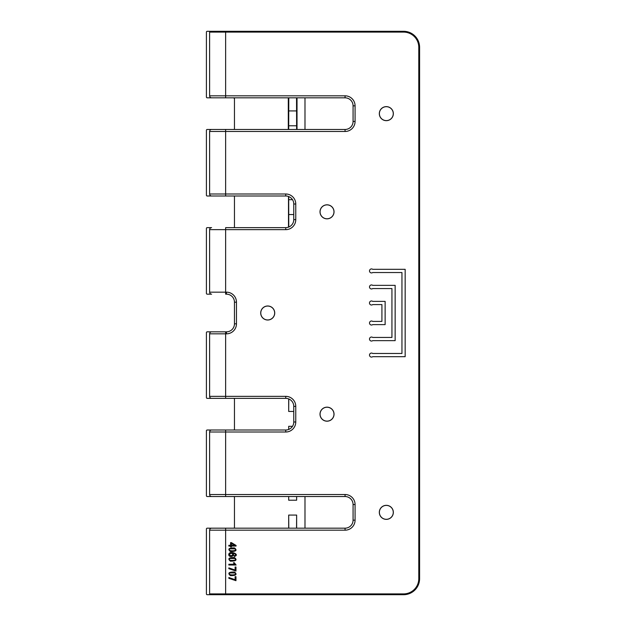 <?xml version="1.0" encoding="UTF-8"?>
<svg xmlns="http://www.w3.org/2000/svg" width="626" height="626" viewBox="0 0 626 626"><rect width="100%" height="100%" fill="white"/><g stroke="black" fill="none" stroke-linecap="round" stroke-linejoin="round"><path stroke-width="0.94" d="M234.061 429.898L233.662 430.007A0.798 0.798 0 0 0 234.46 429.209L234.46 399.153A0.798 0.798 0 0 0 233.678 398.355M234.061 528.078L233.662 528.18L234.061 528.078M233.662 195.993A0.798 0.798 0 0 1 234.46 196.791L234.46 226.847A0.798 0.798 0 0 1 233.662 227.645M233.662 97.82A0.798 0.798 0 0 1 234.46 98.618L234.46 128.674A0.798 0.798 0 0 1 233.662 129.472M304.987 129.472L304.987 97.82L304.987 129.472M234.46 594.7L207.214 594.7A0.798 0.798 0 0 1 206.408 593.902L206.408 528.986A0.798 0.798 0 0 1 207.214 528.18L211.596 528.18M288.696 426.314L288.696 429.444L288.696 426.314L292.498 426.314M288.696 496.528L288.696 500.221L288.696 496.528M225.642 496.528L225.642 494.524L209.616 494.524A2.003 2.003 0 0 0 211.619 496.528A2.003 2.003 0 0 1 209.616 494.524L209.616 432.01A2.003 2.003 0 0 1 211.619 430.007L285.753 430.007L285.753 432.01L225.642 432.01L225.642 494.524L345.059 494.524A10.016 10.016 0 0 1 355.075 504.54L355.075 520.167A10.016 10.016 0 0 1 345.059 530.183L225.642 530.183L225.642 593.902L209.616 593.902A0.798 0.798 0 0 0 210.414 594.7L225.642 594.7L225.642 593.902L403.559 593.902A15.227 15.227 0 0 0 418.786 578.674L418.786 47.326A15.227 15.227 0 0 0 403.559 32.098L225.642 32.098L225.642 95.817L345.059 95.817L345.059 97.82L207.214 97.82A0.798 0.798 0 0 1 206.408 97.014L206.408 32.098A0.798 0.798 0 0 1 207.214 31.3L403.559 31.3A16.026 16.026 0 0 1 419.592 47.326L419.592 578.674A16.026 16.026 0 0 1 403.559 594.7L210.414 594.7A0.798 0.798 0 0 1 209.616 593.902L209.616 530.183A2.003 2.003 0 0 1 211.619 528.18L345.059 528.18A8.013 8.013 0 0 0 353.072 520.167L353.072 504.54A8.013 8.013 0 0 0 345.059 496.528L207.214 496.528A0.798 0.798 0 0 1 206.408 495.722L206.408 430.805A0.798 0.798 0 0 1 207.214 430.007L237.176 430.007M207.214 227.645A0.798 0.798 0 0 0 206.408 228.451L206.408 293.367A0.798 0.798 0 0 0 207.214 294.165L211.619 294.165A2.003 2.003 0 0 1 209.616 292.162L209.616 229.656A2.003 2.003 0 0 1 211.619 227.645L207.214 227.645M288.5 129.472L207.214 129.472A0.798 0.798 0 0 0 206.408 130.278L206.408 195.195A0.798 0.798 0 0 0 207.214 195.993L285.753 195.993A8.013 8.013 0 0 1 293.766 204.006L293.766 219.632A8.013 8.013 0 0 1 285.753 227.645L285.753 229.656A10.016 10.016 0 0 0 295.769 219.632L295.769 204.006A10.016 10.016 0 0 0 285.753 193.99L285.753 195.993A8.013 8.013 0 0 1 293.766 204.006L295.769 204.006M288.696 528.18L288.696 515.073L288.789 528.18M226.502 331.835L207.214 331.835A0.798 0.798 0 0 0 206.408 332.633L206.408 397.549A0.798 0.798 0 0 0 207.214 398.355L211.596 398.355M296.638 496.528L296.638 500.221L296.63 496.528M233.67 496.528L234.226 496.762L233.67 496.528A0.798 0.798 0 0 1 234.46 497.326L234.46 527.382A0.798 0.798 0 0 1 233.678 528.18M288.696 515.073L296.638 515.073L296.638 528.18M304.987 528.18L304.987 496.528M288.696 398.911L288.696 411.462L288.774 398.942M288.5 196.478L288.5 227.16M288.304 129.472L288.304 97.82M296.638 515.073L296.536 528.18M288.696 129.472L288.789 97.82M296.63 129.472L296.536 97.82M288.696 196.556L288.774 227.058M297.021 97.82L297.021 129.472M210.414 31.3L225.642 31.3L210.414 31.3A0.798 0.798 0 0 0 209.616 32.098A0.798 0.798 0 0 1 210.414 31.3M379.317 512.358A7.011 7.011 0 0 0 389.834 518.43A7.011 7.011 0 0 0 389.834 506.277A7.011 7.011 0 0 0 379.317 512.358M260.706 313A7.011 7.011 0 0 0 271.222 319.072A7.011 7.011 0 0 0 271.222 306.928A7.011 7.011 0 0 0 260.706 313M379.317 113.642A7.011 7.011 0 0 0 389.834 119.722A7.011 7.011 0 0 0 389.834 107.57A7.011 7.011 0 0 0 379.317 113.642M320.011 211.823A7.011 7.011 0 0 0 330.528 217.895A7.011 7.011 0 0 0 330.528 205.751A7.011 7.011 0 0 0 320.011 211.823M320.011 414.177A7.011 7.011 0 0 0 330.528 420.249A7.011 7.011 0 0 0 330.528 408.105A7.011 7.011 0 0 0 320.011 414.177M372.705 269.321L405.163 269.321L405.163 356.679L372.705 356.679A2.003 2.003 0 0 1 370.021 353.729A2.003 2.003 0 0 1 372.705 353.471L401.955 353.471L401.955 272.529L372.705 272.529A2.003 2.003 0 0 1 370.021 269.579A2.003 2.003 0 0 1 372.705 269.321M372.705 285.354L395.147 285.354L395.147 340.646L372.705 340.646A2.003 2.003 0 0 1 370.021 337.696A2.003 2.003 0 0 1 372.705 337.445L391.939 337.445L391.939 288.555L372.705 288.555A2.003 2.003 0 0 1 370.021 285.605A2.003 2.003 0 0 1 372.705 285.354M372.705 301.38L385.131 301.38L385.131 324.62L372.705 324.62A2.003 2.003 0 0 1 370.021 321.67A2.003 2.003 0 0 1 372.705 321.412L381.923 321.412L381.923 304.588L372.705 304.588A2.003 2.003 0 0 1 370.021 301.63A2.003 2.003 0 0 1 372.705 301.38M211.619 97.82A2.003 2.003 0 0 1 209.616 95.817L225.642 95.817L225.642 97.82L211.619 97.82A2.003 2.003 0 0 1 209.616 95.817L209.616 32.098L225.642 32.098L225.642 31.3M345.059 131.476L225.642 131.476L225.642 193.99L209.616 193.99A2.003 2.003 0 0 0 211.619 195.993A2.003 2.003 0 0 1 209.616 193.99L209.616 131.476A2.003 2.003 0 0 1 211.619 129.472L345.059 129.472L345.059 131.476A10.016 10.016 0 0 0 355.075 121.46L355.075 105.833A10.016 10.016 0 0 0 345.059 95.817M211.619 398.355A2.003 2.003 0 0 1 209.616 396.352L209.616 333.838A2.003 2.003 0 0 1 211.619 331.835L226.448 331.835A8.013 8.013 0 0 0 234.46 323.822L234.46 302.178A8.013 8.013 0 0 0 226.448 294.165L225.642 294.165L225.642 292.162L226.448 292.162A10.016 10.016 0 0 1 236.464 302.178L236.464 323.822A10.016 10.016 0 0 1 226.448 333.838L225.642 333.838L225.642 396.352L285.753 396.352L285.753 398.355L211.619 398.355A2.003 2.003 0 0 1 209.616 396.352L225.642 396.352L225.642 398.355M228.85 577.532L228.85 578.322L235.971 580.685L235.971 576.671L235.118 576.671L235.118 579.707L228.85 577.532M230.047 572.939L234.844 572.97C238.866 575.497 225.9 575.56 230.047 572.939M234.468 572.023C228.842 571.914 227.473 573.111 230.36 575.623C236.104 575.677 237.473 574.48 234.468 572.023M228.85 567.892L228.85 568.674L235.971 571.045L235.971 567.023L235.118 567.023L235.118 570.067L228.85 567.892M228.85 564.261L228.85 565.02L236.096 565.02L234.28 562.735L233.428 562.735L234.492 564.261L228.85 564.261M230.047 558.47L234.844 558.509C238.866 561.037 225.9 561.092 230.047 558.47M230.36 561.154C236.104 561.217 237.473 560.012 234.468 557.555C228.842 557.445 227.473 558.65 230.36 561.154M230.313 553.517C232.465 553.329 233.138 553.971 232.316 555.45C229.648 555.872 228.983 555.231 230.313 553.517M234.226 555.708L234.296 556.467C241.002 554.581 229.046 549.722 228.725 554.628C229.006 558.462 236.315 555.622 232.567 553.235C235.094 553.454 235.9 554.182 234.985 555.418L234.226 555.708M230.047 548.83L234.844 548.869C238.866 551.396 225.9 551.451 230.047 548.83M230.36 551.514C236.104 551.569 237.473 550.371 234.468 547.914C228.842 547.805 227.473 549.002 230.36 551.514M234.64 545.309L231.393 545.309L231.393 543.368L234.64 545.309M230.579 545.309L228.85 545.309L228.85 546.068L230.579 546.068L230.579 546.913L231.393 546.913L231.393 546.068L236.065 546.068L236.065 545.449L231.393 542.617L230.579 542.617L230.579 545.309M285.753 229.656L225.642 229.656L225.642 227.645L285.753 227.645A8.013 8.013 0 0 0 293.766 219.632L295.769 219.632M285.753 432.01A10.016 10.016 0 0 0 295.769 421.994L293.766 421.994A8.013 8.013 0 0 1 285.753 430.007A8.013 8.013 0 0 0 293.766 421.994L293.766 406.368A8.013 8.013 0 0 0 285.753 398.355A8.013 8.013 0 0 1 293.766 406.368L295.769 406.368A10.016 10.016 0 0 0 285.753 396.352M355.075 121.46L353.072 121.46A8.013 8.013 0 0 1 345.059 129.472A8.013 8.013 0 0 0 353.072 121.46L353.072 105.833A8.013 8.013 0 0 0 345.059 97.82A8.013 8.013 0 0 1 353.072 105.833L355.075 105.833M209.616 131.476A2.003 2.003 0 0 1 211.619 129.472A2.003 2.003 0 0 0 209.616 131.476L225.642 131.476L225.642 129.472M320.074 211.823A6.949 6.949 0 0 1 330.497 205.805A6.949 6.949 0 0 1 330.497 217.84A6.949 6.949 0 0 1 320.074 211.823M320.074 414.177A6.949 6.949 0 0 1 330.497 408.16A6.949 6.949 0 0 1 330.497 420.195A6.949 6.949 0 0 1 320.074 414.177M386.328 505.401A6.949 6.949 0 0 1 393.277 512.358A6.949 6.949 0 0 1 386.328 519.306A6.949 6.949 0 0 1 379.379 512.358A6.949 6.949 0 0 1 386.328 505.401M267.717 306.051A6.949 6.949 0 0 1 274.665 313A6.949 6.949 0 0 1 267.717 319.949A6.949 6.949 0 0 1 260.768 313A6.949 6.949 0 0 1 267.717 306.051M386.328 106.694A6.949 6.949 0 0 1 393.277 113.642A6.949 6.949 0 0 1 386.328 120.599A6.949 6.949 0 0 1 379.379 113.642A6.949 6.949 0 0 1 386.328 106.694M209.616 432.01A2.003 2.003 0 0 1 211.619 430.007A2.003 2.003 0 0 0 209.616 432.01L225.642 432.01L225.642 430.007M209.616 530.183A2.003 2.003 0 0 1 211.619 528.18A2.003 2.003 0 0 0 209.616 530.183L225.642 530.183L225.642 528.18M209.616 229.656A2.003 2.003 0 0 1 211.619 227.645A2.003 2.003 0 0 0 209.616 229.656L225.642 229.656L225.642 292.162L209.616 292.162A2.003 2.003 0 0 0 211.619 294.165A2.003 2.003 0 0 1 209.616 292.162M288.696 500.221L296.638 500.221M288.696 411.462L293.766 411.462M296.638 110.927L288.696 110.927M296.638 125.779L288.696 125.779M292.498 199.686L288.696 199.686M293.766 214.538L288.696 214.538M403.559 593.902L403.559 594.7M418.786 578.674L419.592 578.674M418.786 47.326L419.592 47.326M403.559 32.098L403.559 31.3M225.642 195.993L225.642 193.99L285.753 193.99M295.769 406.368L295.769 421.994M236.464 302.178L234.46 302.178A8.013 8.013 0 0 0 226.448 294.165L226.448 292.162M226.448 333.838L226.448 331.835A8.013 8.013 0 0 0 234.46 323.822L236.464 323.822M225.642 331.835L225.642 333.838L209.616 333.838A2.003 2.003 0 0 1 211.619 331.835M345.059 530.183L345.059 528.18A8.013 8.013 0 0 0 353.072 520.167L355.075 520.167M355.075 504.54L353.072 504.54A8.013 8.013 0 0 0 345.059 496.528L345.059 494.524M233.67 398.355L234.226 398.59M234.46 98.618L233.701 97.82"/></g></svg>
